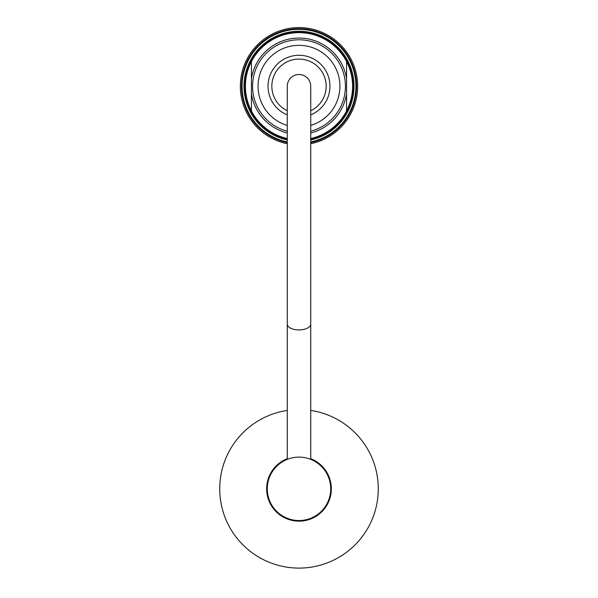 <?xml version="1.0" encoding="UTF-8"?>
<svg xmlns="http://www.w3.org/2000/svg" width="598" height="598" viewBox="0 0 598 598"><rect width="100%" height="100%" fill="white"/><g stroke="black" fill="none" stroke-linecap="round" stroke-linejoin="round"><path stroke-width="0.9" d="M303.978 520.783L299 521.172L294.022 520.783L299 521.172L303.978 520.783M287.264 410.43A79.272 79.272 0 0 0 219.944 494.71A79.272 79.272 0 0 0 299 568.1A79.272 79.272 0 0 0 378.056 494.71A79.272 79.272 0 0 0 310.736 410.43M299 521.172A32.344 32.344 0 0 0 310.736 458.688A32.344 32.344 0 0 1 299 521.172A32.344 32.344 0 0 1 287.264 458.688A32.344 32.344 0 0 0 295.188 520.948M287.264 143.722A58.664 58.664 0 0 1 240.867 78.398A58.664 58.664 0 0 1 302.932 27.717A58.664 58.664 0 0 1 310.736 143.722M310.736 141.943A56.915 56.915 0 0 0 355.376 78.39A56.915 56.915 0 0 0 295.061 29.466A56.915 56.915 0 0 0 287.264 141.943M287.264 139.992A55.016 55.016 0 0 1 295.061 31.373A55.016 55.016 0 0 1 353.448 78.39A55.016 55.016 0 0 1 310.736 139.992M287.264 142.586A57.55 57.55 0 0 1 299 28.697A57.55 57.55 0 0 1 310.736 142.586M287.264 139.02A54.067 54.067 0 0 1 295.061 32.322A54.067 54.067 0 0 1 352.491 78.39A54.067 54.067 0 0 1 310.736 139.02M310.736 110.742A27.164 27.164 0 0 0 293.528 59.636A27.164 27.164 0 0 0 287.264 110.742M287.264 114.898A30.961 30.961 0 0 1 292.766 55.92A30.961 30.961 0 0 1 310.736 114.898M310.736 125.431A40.903 40.903 0 0 0 302.962 45.53A40.903 40.903 0 0 0 287.264 125.431M287.264 138.534A53.588 53.588 0 0 1 251.437 110.929L251.437 61.557A53.588 53.588 0 0 1 346.563 61.557L346.563 110.929A53.588 53.588 0 0 1 310.736 138.534M310.736 132.98A48.184 48.184 0 0 0 346.563 93.968L346.563 110.929A53.588 53.588 0 0 0 346.563 61.557L346.563 78.525A48.184 48.184 0 0 0 251.437 78.525L251.437 61.557A53.588 53.588 0 0 0 251.437 110.929L251.437 93.968A48.184 48.184 0 0 0 287.264 132.98M245.412 86.247A53.588 53.588 0 0 0 251.437 110.929M287.264 324.064A11.736 5.868 180 0 0 299 329.932A11.736 5.868 180 0 0 310.736 324.064L310.736 86.247A11.736 11.736 0 0 0 299 74.511A11.736 11.736 0 0 0 287.264 86.247L287.264 459.369M314.854 461.364L313.449 460.602M330.709 488.828A31.709 31.709 0 0 0 283.146 461.364A31.709 31.709 0 0 0 283.146 516.291A31.709 31.709 0 0 0 330.709 488.828M310.736 131.201A46.465 46.465 0 0 0 297.968 39.797A46.465 46.465 0 0 0 287.264 131.201M310.736 324.064L310.736 459.369"/></g></svg>
